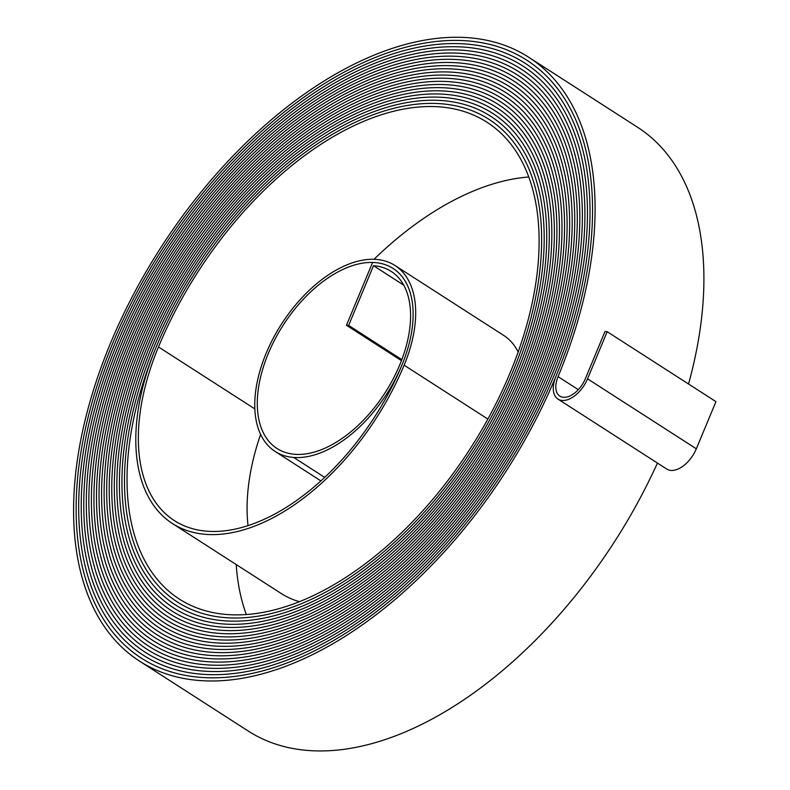<?xml version="1.0" encoding="UTF-8"?>
<svg xmlns="http://www.w3.org/2000/svg" width="790" height="790" viewBox="0 0 790 790"><rect width="100%" height="100%" fill="white"/><g stroke="black" fill="none" stroke-linecap="round" stroke-linejoin="round"><path stroke-width="1.19" d="M563.537 397.311A21.942 12.601 -57.3 0 0 585.36 378.677L604.992 331.524L607.174 331.691L587.543 378.835A25.448 14.615 -57.3 0 1 562.223 400.451A25.448 14.615 -57.3 0 1 557.947 399.069A25.448 14.615 -57.3 0 1 555.884 376.484A358.068 205.597 122.7 0 1 199.702 680.536A358.068 205.597 122.7 0 1 139.475 661.092A358.068 205.597 122.7 0 1 110.442 343.364A359.825 206.605 122.7 0 1 528.885 57.364A359.825 206.605 122.7 0 1 558.066 376.642A21.942 12.601 -57.3 0 0 559.843 396.116A21.942 12.601 -57.3 0 0 563.537 397.311M657.438 463.059A358.068 205.597 122.7 0 1 308.485 750.5A358.068 205.597 122.7 0 1 248.258 731.046L139.475 661.092M201.006 677.395A354.562 203.583 122.7 0 1 141.37 658.139A354.562 203.583 122.7 0 1 112.624 343.522A356.32 204.59 122.7 0 1 526.989 60.316A356.32 204.59 122.7 0 1 555.884 376.484L555.884 376.484A356.32 204.59 122.7 0 0 526.989 60.316A356.32 204.59 122.7 0 0 112.624 343.522L112.624 343.522A354.562 203.583 122.7 0 0 141.37 658.139A354.562 203.583 122.7 0 0 201.006 677.395A354.562 203.583 122.7 0 0 553.701 376.317A354.562 203.583 122.7 0 1 201.006 677.395M202.319 674.255A351.046 201.569 122.7 0 1 143.276 655.187A351.046 201.569 122.7 0 1 114.807 343.69A352.804 202.576 122.7 0 1 525.093 63.269A352.804 202.576 122.7 0 1 553.701 376.317L553.701 376.317A352.804 202.576 122.7 0 0 525.093 63.269A352.804 202.576 122.7 0 0 114.807 343.69L114.807 343.69A351.056 201.569 122.7 0 0 143.267 655.187A351.056 201.569 122.7 0 0 202.319 674.255A351.056 201.569 122.7 0 0 551.519 376.159A351.046 201.569 122.7 0 1 202.319 674.255M203.623 671.105A347.541 199.554 122.7 0 1 145.172 652.234A347.541 199.554 122.7 0 1 116.989 343.848A349.299 200.561 122.7 0 1 523.187 66.222A349.299 200.561 122.7 0 1 551.519 376.159L551.519 376.159A349.299 200.561 122.7 0 0 523.187 66.222A349.299 200.561 122.7 0 0 116.989 343.848L116.989 343.848A347.541 199.554 122.7 0 0 145.172 652.234A347.541 199.554 122.7 0 0 203.623 671.115A347.541 199.554 122.7 0 0 549.336 376A347.541 199.554 122.7 0 1 203.623 671.105M204.936 667.965A344.025 197.53 122.7 0 1 147.068 649.281A344.025 197.53 122.7 0 1 119.172 344.015A345.783 198.547 122.7 0 1 521.291 69.174A345.783 198.547 122.7 0 1 549.336 376L549.327 376A345.783 198.537 122.7 0 0 521.291 69.174A345.783 198.537 122.7 0 0 119.172 344.015L119.172 344.015A344.035 197.54 122.7 0 0 147.068 649.281A344.035 197.54 122.7 0 0 204.936 667.965A344.035 197.54 122.7 0 0 547.144 375.833A344.025 197.53 122.7 0 1 204.936 667.965M206.239 664.825A340.52 195.515 122.7 0 1 148.964 646.329A340.52 195.515 122.7 0 1 121.354 344.173A342.277 196.522 122.7 0 1 519.395 72.127A342.277 196.522 122.7 0 1 547.144 375.833L547.144 375.833A342.277 196.522 122.7 0 0 519.395 72.127A342.277 196.522 122.7 0 0 121.354 344.173L121.354 344.173A340.52 195.515 122.7 0 0 148.964 646.329A340.52 195.515 122.7 0 0 206.239 664.825A340.52 195.515 122.7 0 0 544.962 375.675A340.52 195.515 122.7 0 1 206.239 664.825M207.553 661.684A337.004 193.501 122.7 0 1 150.87 643.376A337.004 193.501 122.7 0 1 123.536 344.341A338.762 194.508 122.7 0 1 517.49 75.08A338.762 194.508 122.7 0 1 544.962 375.675L544.962 375.675A338.762 194.508 122.7 0 0 517.49 75.08A338.762 194.508 122.7 0 0 123.536 344.341L123.536 344.341A337.014 193.501 122.7 0 0 150.87 643.376A337.014 193.501 122.7 0 0 207.553 661.684A337.014 193.501 122.7 0 0 542.779 375.507A337.004 193.501 122.7 0 1 207.553 661.684M208.856 658.534A333.499 191.486 122.7 0 1 152.766 640.423A333.499 191.486 122.7 0 1 125.719 344.499A335.256 192.493 122.7 0 1 515.594 78.032A335.256 192.493 122.7 0 1 542.779 375.507L542.779 375.507A335.256 192.493 122.7 0 0 515.594 78.032A335.256 192.493 122.7 0 0 125.719 344.499L125.719 344.499A333.499 191.486 122.7 0 0 152.766 640.423A333.499 191.486 122.7 0 0 208.856 658.534A333.499 191.486 122.7 0 0 540.597 375.349A333.499 191.486 122.7 0 1 208.856 658.534M210.17 655.394A329.983 189.472 122.7 0 1 154.662 637.471A329.983 189.472 122.7 0 1 127.911 344.657A331.741 190.479 122.7 0 1 513.698 80.985A331.741 190.479 122.7 0 1 540.597 375.349L540.597 375.349A331.741 190.479 122.7 0 0 513.698 80.985A331.741 190.479 122.7 0 0 127.901 344.657A329.993 189.472 122.7 0 0 154.662 637.471A329.993 189.472 122.7 0 0 210.17 655.394A329.993 189.472 122.7 0 0 538.415 375.181A329.983 189.472 122.7 0 1 210.17 655.394M211.473 652.254A326.477 187.457 122.7 0 1 156.568 634.518A326.477 187.457 122.7 0 1 130.093 344.825A328.235 188.464 122.7 0 1 511.801 83.938A328.235 188.464 122.7 0 1 538.415 375.181L538.415 375.181A328.235 188.464 122.7 0 0 511.801 83.938A328.235 188.464 122.7 0 0 130.093 344.825L130.093 344.825A326.477 187.457 122.7 0 0 156.558 634.518A326.477 187.457 122.7 0 0 211.473 652.254A326.477 187.457 122.7 0 0 536.232 375.023A326.477 187.457 122.7 0 1 211.473 652.254M212.786 649.104A322.962 185.443 122.7 0 1 158.464 631.565A322.962 185.443 122.7 0 1 132.276 344.983A324.72 186.45 122.7 0 1 509.896 86.89A324.72 186.45 122.7 0 1 536.232 375.023L536.232 375.023A324.72 186.45 122.7 0 0 509.896 86.89A324.72 186.45 122.7 0 0 132.276 344.983L132.276 344.983A322.972 185.443 122.7 0 0 158.464 631.565A322.972 185.443 122.7 0 0 212.786 649.104A322.972 185.443 122.7 0 0 534.05 374.865A322.962 185.443 122.7 0 1 212.786 649.104M214.09 645.963A319.456 183.428 122.7 0 1 160.36 628.613A319.456 183.428 122.7 0 1 134.458 345.151A321.214 184.435 122.7 0 1 508 89.843A321.214 184.435 122.7 0 1 534.05 374.865L534.05 374.865A321.214 184.435 122.7 0 0 508 89.843A321.214 184.435 122.7 0 0 134.458 345.151L134.458 345.151A319.456 183.428 122.7 0 0 160.36 628.613A319.456 183.428 122.7 0 0 214.09 645.963A319.456 183.428 122.7 0 0 531.868 374.697A319.456 183.428 122.7 0 1 214.09 645.963M215.403 642.823A315.941 181.404 122.7 0 1 162.256 625.66A315.941 181.404 122.7 0 1 136.64 345.309A317.699 182.421 122.7 0 1 506.104 92.795A317.699 182.421 122.7 0 1 531.868 374.697L531.858 374.697A317.699 182.421 122.7 0 0 506.104 92.795A317.699 182.421 122.7 0 0 136.64 345.309L136.64 345.309A315.951 181.414 122.7 0 0 162.256 625.66A315.951 181.414 122.7 0 0 215.403 642.823A315.951 181.414 122.7 0 0 529.675 374.539A315.941 181.404 122.7 0 1 215.403 642.823M216.707 639.673A312.435 179.389 122.7 0 1 164.162 622.708A312.435 179.389 122.7 0 1 138.823 345.477A314.193 180.406 122.7 0 1 504.198 95.748A314.193 180.406 122.7 0 1 529.675 374.539L529.675 374.539A314.193 180.397 122.7 0 0 504.198 95.748A314.193 180.397 122.7 0 0 138.823 345.477L138.823 345.477A312.435 179.389 122.7 0 0 164.162 622.708A312.435 179.389 122.7 0 0 216.707 639.683A312.435 179.389 122.7 0 0 527.493 374.371A312.435 179.389 122.7 0 1 216.707 639.673M218.02 636.533A308.92 177.375 122.7 0 1 166.058 619.755A308.92 177.375 122.7 0 1 141.005 345.635A310.677 178.382 122.7 0 1 502.302 98.701A310.677 178.382 122.7 0 1 527.493 374.371L527.493 374.371A310.677 178.382 122.7 0 0 502.302 98.701A310.677 178.382 122.7 0 0 141.005 345.635L141.005 345.635A308.929 177.375 122.7 0 0 166.058 619.755A308.929 177.375 122.7 0 0 218.02 636.533A308.929 177.375 122.7 0 0 525.311 374.213A308.92 177.375 122.7 0 1 218.02 636.533M219.324 633.392A305.414 175.36 122.7 0 1 167.954 616.802A305.414 175.36 122.7 0 1 143.188 345.803A307.172 176.368 122.7 0 1 500.406 101.653A307.172 176.368 122.7 0 1 525.311 374.213L525.311 374.213A307.172 176.368 122.7 0 0 500.406 101.653A307.172 176.368 122.7 0 0 143.188 345.803L143.188 345.803A305.414 175.36 122.7 0 0 167.954 616.802A305.414 175.36 122.7 0 0 219.324 633.392A305.414 175.36 122.7 0 0 523.128 374.045A305.414 175.36 122.7 0 1 219.324 633.392M220.637 630.242A301.899 173.346 122.7 0 1 169.86 613.85A301.899 173.346 122.7 0 1 145.37 345.961A303.656 174.353 122.7 0 1 498.51 104.606A303.656 174.353 122.7 0 1 523.128 374.045L523.128 374.045A303.656 174.353 122.7 0 0 498.5 104.606A303.656 174.353 122.7 0 0 145.37 345.961L145.37 345.961A301.908 173.346 122.7 0 0 169.86 613.85A301.908 173.346 122.7 0 0 220.637 630.252A301.908 173.346 122.7 0 0 520.946 373.887A301.899 173.346 122.7 0 1 220.637 630.242M221.941 627.102A298.393 171.331 122.7 0 1 171.756 610.897A298.393 171.331 122.7 0 1 147.562 346.119A300.151 172.339 122.7 0 1 496.604 107.559A300.151 172.339 122.7 0 1 520.946 373.887L520.946 373.887A300.151 172.339 122.7 0 0 496.604 107.559A300.151 172.339 122.7 0 0 147.552 346.119A298.393 171.331 122.7 0 0 171.756 610.897A298.393 171.331 122.7 0 0 221.941 627.102A298.393 171.331 122.7 0 0 518.763 373.719A298.393 171.331 122.7 0 1 221.941 627.102M223.254 623.962A294.877 169.317 122.7 0 1 173.652 607.945A294.877 169.317 122.7 0 1 149.744 346.287A296.635 170.324 122.7 0 1 494.708 110.511A296.635 170.324 122.7 0 1 518.763 373.719L518.763 373.719A296.635 170.324 122.7 0 0 494.708 110.511A296.635 170.324 122.7 0 0 149.744 346.287L149.744 346.287A294.887 169.317 122.7 0 0 173.652 607.945A294.887 169.317 122.7 0 0 223.254 623.962A294.887 169.317 122.7 0 0 516.581 373.561A294.877 169.317 122.7 0 1 223.254 623.962M224.558 620.812A291.372 167.302 122.7 0 1 175.548 604.992A291.372 167.302 122.7 0 1 151.927 346.445A293.13 168.31 122.7 0 1 492.812 113.464A293.13 168.31 122.7 0 1 516.581 373.561L516.581 373.561A293.13 168.31 122.7 0 0 492.812 113.464A293.13 168.31 122.7 0 0 151.927 346.445L151.927 346.445A291.372 167.302 122.7 0 0 175.548 604.992A291.372 167.302 122.7 0 0 224.558 620.822A291.372 167.302 122.7 0 0 514.399 373.403A291.372 167.302 122.7 0 1 224.558 620.812M225.871 617.671A287.866 165.288 122.7 0 1 177.454 602.039A287.866 165.288 122.7 0 1 154.109 346.613A289.614 166.295 122.7 0 1 490.906 116.416A289.614 166.295 122.7 0 1 514.399 373.403L514.399 373.403A289.614 166.295 122.7 0 0 490.906 116.416A289.614 166.295 122.7 0 0 154.109 346.613L154.109 346.613A287.866 165.288 122.7 0 0 177.454 602.039A287.866 165.288 122.7 0 0 225.871 617.671A287.866 165.288 122.7 0 0 512.216 373.236A287.866 165.288 122.7 0 1 225.871 617.671M299.351 601.644A199.218 114.392 122.7 0 1 281.23 593.507L172.447 523.543A199.218 114.392 122.7 0 1 156.292 346.771A286.108 164.281 122.7 0 1 489.01 119.369A286.108 164.281 122.7 0 1 512.216 373.236L512.206 373.236A286.108 164.271 122.7 0 0 489.01 119.369A286.108 164.271 122.7 0 0 156.292 346.771L156.292 346.771A284.351 163.273 122.7 0 0 179.35 599.087A284.351 163.273 122.7 0 0 227.174 614.531A284.351 163.273 122.7 0 0 510.024 373.078A282.593 162.256 122.7 0 0 487.114 122.322A282.593 162.256 122.7 0 0 158.474 346.938A195.713 112.377 122.7 0 0 174.343 520.59A195.713 112.377 122.7 0 0 207.266 531.226A195.713 112.377 122.7 0 0 401.942 365.039A108.823 62.489 122.7 0 0 393.114 268.472A108.823 62.489 122.7 0 1 395.069 379.644A108.823 62.489 122.7 0 1 293.692 457.45A110.58 63.496 122.7 0 1 275.088 451.436A110.58 63.496 122.7 0 1 273.113 338.476A110.58 63.496 122.7 0 1 376.119 259.416A112.338 64.504 122.7 0 1 395.02 265.519A112.338 64.504 122.7 0 1 404.125 365.197A199.218 114.392 122.7 0 1 205.953 534.366A199.218 114.392 122.7 0 1 172.447 523.543M557.947 399.069L666.73 469.033A25.448 14.615 -57.3 0 0 671.006 470.415A25.448 14.615 -57.3 0 0 696.326 448.799L715.957 401.646L607.174 331.691M294.996 454.299A107.075 61.482 122.7 0 1 276.994 448.493A107.075 61.482 122.7 0 1 275.068 339.108A107.075 61.482 122.7 0 1 374.816 262.566A108.823 62.489 122.7 0 1 393.114 268.472A108.823 62.489 122.7 0 0 372.613 262.448L346.464 325.263L348.647 325.431L373.502 265.707A105.317 60.475 122.7 0 1 391.218 271.424A105.317 60.475 122.7 0 1 393.104 379.012A105.317 60.475 122.7 0 1 294.996 454.299M403.769 285.17L373.502 265.707M401.834 359.638L348.647 325.431M401.458 360.635L346.464 325.263M395.02 265.519L503.803 335.483A112.338 64.504 122.7 0 1 518.161 352.024M528.885 57.364L637.668 127.318A359.825 206.605 122.7 0 1 688.544 384.029M246.322 614.501A284.351 163.273 122.7 0 1 236.23 564.564M374.006 259.308A282.593 162.256 122.7 0 1 528.836 176.99M248.02 525.587A195.713 112.377 122.7 0 1 260.591 434.421M324.67 477.367L293.692 457.45M696.326 448.799L587.543 378.835M254.805 408.884L158.474 346.938M487.865 419.056L404.125 365.197M578.3 389.658L558.066 376.642M141.914 658.485L141.37 658.139M143.81 655.532L143.276 655.187M145.706 652.58L145.172 652.234M147.602 649.617L147.068 649.281M149.498 646.664L148.964 646.329M151.394 643.712L150.87 643.376M153.29 640.759L152.766 640.423M155.186 637.807L154.662 637.471M157.082 634.844L156.568 634.518M158.978 631.891L158.464 631.565M160.874 628.939L160.36 628.613M162.77 625.986L162.256 625.66M164.666 623.034L164.162 622.708M166.562 620.081L166.058 619.755M168.458 617.118L167.954 616.802M170.354 614.166L169.86 613.85M172.25 611.213L171.756 610.897M174.146 608.261L173.652 607.945M176.042 605.308L175.548 604.992M320.868 480.883L275.088 451.436M491.4 116.732L490.906 116.416M495.202 110.827L494.708 110.511M497.098 107.874L496.604 107.559M499.004 104.922L498.5 104.606M500.909 101.969L500.406 101.653M502.805 99.026L502.302 98.701M504.711 96.074L504.198 95.748M506.607 93.121L506.104 92.795M508.513 90.169L508 89.843M510.409 87.216L509.896 86.89M512.315 84.273L511.801 83.938M514.221 81.321L513.698 80.985M516.117 78.368L515.594 78.032M518.023 75.415L517.49 75.08M519.919 72.463L519.395 72.127M521.825 69.51L521.291 69.174M523.721 66.567L523.187 66.222M525.626 63.615L525.093 63.269M527.532 60.662L526.989 60.316"/></g></svg>
